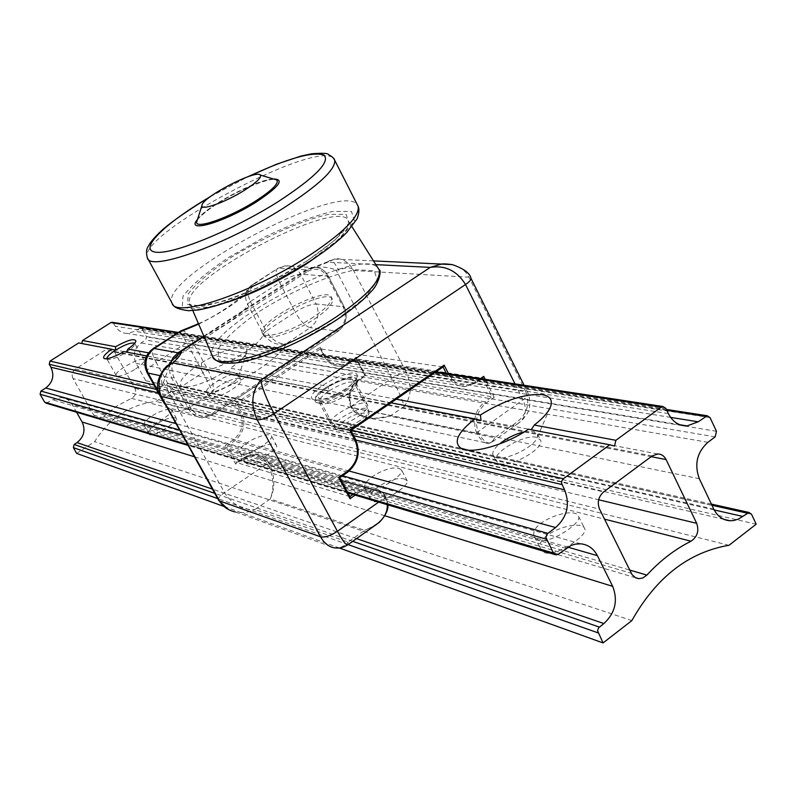 <?xml version="1.0" encoding="UTF-8"?>
<svg xmlns="http://www.w3.org/2000/svg" width="796" height="796" viewBox="0 0 796 796"><rect width="100%" height="100%" fill="white"/><g stroke="black" fill="none" stroke-linecap="round" stroke-linejoin="round"><path stroke-width="0.6" stroke-dasharray="3.98 2.98" d="M313.544 316.987C292.789 330.967 263.784 339.942 262.312 333.116C256.302 321.773 328.41 284.53 331.454 297.465C332.26 301.803 326.29 308.311 313.544 316.987M344.31 390.687C350.578 386.279 353.434 382.846 352.877 380.369C350.946 373.035 315.166 391.383 318.669 397.9C322.659 400.955 331.206 398.557 344.31 390.687M345.762 388.746C331.275 397.711 320.44 401.333 313.236 399.592C300.5 392.876 361.155 361.762 357.056 377.135C356.011 380.389 352.25 384.259 345.762 388.746M345.762 390.965C351.494 386.995 354.817 383.563 355.752 380.677C359.424 366.976 305.584 394.577 316.947 400.547C323.345 402.099 332.947 398.895 345.762 390.965M314.579 318.957C327.315 310.281 333.275 303.764 332.469 299.405C329.405 286.431 257.307 323.654 263.347 335.056C264.829 341.902 293.833 332.947 314.579 318.957M307.694 271.386C315.833 267.247 322.46 269.147 327.584 277.068L343.504 307.754C347.066 316.559 345.275 323.902 338.131 329.763L212.015 413.651C203.557 418.149 196.582 416.437 191.11 408.527L173.916 377.344C170.006 368.25 171.896 360.638 179.558 354.499L307.694 271.386L306.112 269.794L203.826 336.081M327.584 277.068L328.201 276.103C324.47 269.645 319.126 266.769 312.141 267.466L306.112 269.794L278.998 268.152L284.878 265.904C291.694 265.227 296.918 268.013 300.56 274.282L316.102 304.012C310.778 304.112 303.813 306.808 295.216 312.122C300.331 321.057 305.356 326.26 310.311 327.703L285.943 343.802C277.217 345.952 269.695 342.638 263.386 333.882L247.556 304.201C245.019 298.878 244.929 294.092 247.277 289.824L254.242 284.092L252.382 284.719C247.417 287.545 246.75 293.157 250.372 301.545L247.556 304.201C246.641 312.559 213.129 334.35 191.766 340.31L208.054 370.16C212.622 380.209 214.233 387.513 212.9 392.08L202.99 372.578L208.054 370.16C229.477 364.528 262.71 342.628 263.386 333.882L266.163 331.166C272.192 340.21 278.789 344.419 285.943 343.802C281.495 356.727 241.904 383.045 212.9 392.08L187.518 408.855C183.06 406.955 178.145 401.463 172.792 392.368C166.235 396.816 163.19 400.169 163.648 402.428L163.757 402.627M181.747 330.609C184.493 330.549 187.826 333.783 191.766 340.31L186.692 342.758L179.876 331.405M198.672 324.141C227.915 309.495 246.442 296.142 254.242 284.092L277.884 268.302C275.207 270.013 275.804 274.779 279.655 282.59C288.321 277.287 295.286 274.52 300.56 274.282L328.201 276.103L344.091 306.759L316.102 304.012C319.972 313.505 318.042 321.405 310.311 327.703L338.141 331.186C346.071 324.678 348.051 316.539 344.091 306.759L343.504 307.754M147.011 372.478L146.912 372.289C146.524 370.15 149.638 366.876 156.245 362.459C152.563 355.553 151.359 351.046 152.633 348.947M164.742 403.264L158.892 392.498M212.015 413.651L212.164 415.024L187.518 408.855L177.916 411.562C172.244 411.144 167.906 408.388 164.891 403.303L188.941 409.333C192.035 414.577 196.493 417.402 202.303 417.83L212.164 415.024L338.29 331.166C346.24 324.708 348.24 316.599 344.3 306.868L328.4 276.202C324.649 269.695 319.226 266.789 312.141 267.466L284.878 265.904L277.884 268.302L252.382 284.719C251.964 284.351 250.272 286.043 247.297 289.784M165.658 367.513C161.339 371.871 160.265 377.732 162.434 385.095L170.324 363.394M204.015 336.519L308.749 269.237C317.803 266.212 326.897 266.451 336.041 269.944L338.618 270.113C334.479 262.103 331.245 259.058 328.937 260.998L327.932 262.202L334.509 259.078C341.464 257.655 347.673 261.178 353.145 269.635C350.369 267.197 345.524 267.366 338.618 270.113M350.767 430.407L235.168 403.841L320.261 347.146L320.38 348.857L237.178 404.328L241.347 412.01C246.223 423.502 243.835 433.243 234.173 441.213L227.387 445.79L236.601 462.556L246.651 456.148L251.078 454.844L255.606 454.675C261.128 455.302 265.526 457.959 268.799 462.655L269.356 463.541L267.914 464.048L269.317 463.451L386.06 497.361L385.692 498.386L386.289 497.609L385.523 496.465L385.165 497.5L387.324 504.714M374.409 525.867L364.648 530.315C383.294 522.594 390.448 511.649 386.11 497.45L269.356 463.541C275.008 476.466 275.287 488.276 270.202 498.973C274.431 488.565 273.665 476.923 267.914 464.048L267.406 463.252C260.819 455.053 252.82 453.581 243.417 458.844L235.706 464.078L225.387 445.292L233.138 440.069C242.243 432.556 244.501 423.373 239.904 412.537L235.168 403.841M358.499 380.707L358.508 379.801L484.893 401.791C475.351 409.791 472.496 419.94 476.306 432.218L476.714 433.183L351.225 407.462L350.837 406.607C347.315 395.751 349.882 386.816 358.508 379.801L364.837 375.433L365.822 375.732L358.499 380.707C350.369 387.324 347.952 395.741 351.265 405.96L351.653 406.806C359.941 417.681 372.707 420.815 389.95 416.209L372.021 418.646C362.28 417.611 355.364 413.91 351.265 407.542L351.653 406.806L351.265 407.542L476.754 433.273L478.456 432.696L476.754 433.273C480.675 440.278 484.665 443.67 488.724 443.452L492.147 441.74L494.674 437.76L492.396 441.82C488.386 444.994 483.739 441.949 478.456 432.696L478.058 431.74C474.456 420.159 477.162 410.597 486.157 403.045L494.236 397.353L491.968 396.816L484.893 401.791L486.157 403.045M483.013 378.986L491.968 396.816L364.926 375.443L356.13 358.737L356.17 357.195L365.822 375.732M339.733 477.67L225.387 445.292M349.922 496.595L236.601 462.556L235.706 464.078M320.261 347.146L324.788 355.762C331.046 365.255 339.056 367.384 348.807 362.15L349.862 363.245L356.31 358.897L482.605 378.19M163.508 382.468L224.482 492.585C232.362 504.604 242.531 510.236 254.989 509.5C248.68 512.435 242.223 513.291 235.636 512.057L228.114 509.35M334.131 547.807L334.628 547.877C339.673 548.394 344.151 546.464 348.071 542.116L347.952 544.723M350.837 406.607L391.97 378.14C397.771 374.458 402.627 372.697 406.557 372.866C412.03 385.702 411.283 396.836 404.328 406.278C402.408 399.98 398.289 390.607 391.97 378.14L336.041 269.944M353.145 269.635L406.557 372.866L525.848 391.771L468.944 277.207C465.56 270.749 459.998 266.541 452.247 264.6M515.002 383.881L522.992 399.93C527.489 410.378 525.579 418.437 517.261 424.109L510.226 426.686C525.708 417.671 530.912 406.04 525.848 391.771L528.017 393.154L524.106 385.274M162.424 385.095L159.309 389.204L158.961 392.726M446.327 373.384L447.402 375.513C451.471 382.876 457.362 386.577 465.073 386.617L475.451 383.065L349.862 363.245L340.449 366.329C333.444 366.26 328.091 362.976 324.38 356.469L320.38 348.857L443.064 366.956M76.685 453.421L94.654 441.651C109.619 417.91 130.066 404.517 155.996 401.463L173.399 390.06L170.225 384.329L168.583 383.264L164.593 385.393L156.364 387.592C151.728 387.155 148.175 384.856 145.718 380.697L136.046 363.314C132.534 355.195 134.216 348.409 141.101 342.957L145.728 339.991L146.504 336.867L142.205 329.086L140.345 327.992L134.633 331.285L127.529 333.444C122.285 333.345 118.266 330.957 115.46 326.3L112.664 322.37M46.238 403.204L52.476 399.781L61.531 397.542C66.168 398.119 69.71 400.438 72.157 404.497L76.565 412.228M81.779 343.514L78.724 342.927M73.023 378.598C71.341 374.816 72.138 371.642 75.401 369.075L105.669 349.762L109.151 348.748L114.574 352.031L134.882 388.388C136.614 392.726 135.479 396.05 131.459 398.358L116.843 406.03L103.669 416.457L98.386 418.258L93.749 415.114L73.023 378.598L599.577 509.142M631.875 620.591L94.654 441.651M339.534 548.056L223.686 506.346M728.997 545.29L155.996 401.463M246.909 463.789C253.417 465.75 278.849 448.695 276.66 445.66C274.64 439.044 240.322 453.82 245.317 462.496L246.909 463.789M544.892 552.782C556.752 556.593 588.125 535.29 584.841 528.992C581.976 517.589 533.37 533.907 540.733 549.21L544.892 552.782M175.508 418.069C169.329 415.114 145.34 428.308 149.011 434.009C150.613 439.362 178.394 421.223 176.563 418.776L175.508 418.069M404.806 479.172C394.886 475.013 365.692 490.475 370.727 499.44C373.692 509.201 410.149 486.067 407.244 480.864L404.806 479.172M756.2 524.196L173.399 390.06M241.805 454.466L240.233 453.213C235.427 444.884 269.645 429.81 271.625 436.357C273.874 439.501 248.322 456.436 241.805 454.466M538.564 540.285L534.444 536.812C527.35 522.037 575.777 505.142 578.622 516.514C581.966 522.942 550.414 544.046 538.564 540.285M170.921 409.821L171.986 410.517C173.886 413.104 145.947 431.034 144.384 425.77C140.852 420.298 164.822 407.015 170.921 409.821M399.234 468.526L401.672 470.197C404.666 475.57 367.951 498.405 365.095 488.824C360.24 480.187 389.403 464.565 399.234 468.526M328.37 386.518C346.439 376.777 356.24 374.996 357.752 381.175C356.956 383.762 354.2 386.856 349.484 390.468L347.046 394.657C352.349 390.975 355.434 387.791 356.3 385.095L356.29 383.443C351.912 380.1 342.678 382.657 328.599 391.115L328.37 386.518L230.482 368.2L228.462 371.871L328.599 391.115C321.763 395.901 318.639 399.672 319.246 402.418L320.32 403.522C326.28 404.965 335.196 402.01 347.046 394.657L344.439 393.891C331.544 401.284 322.121 404.139 316.191 402.468C313.156 400.189 315.564 395.99 323.415 389.861L328.599 391.115M358.489 416.427C365.215 411.631 368.259 407.841 367.603 405.055C365.334 396.806 326.718 416.567 330.668 423.94L332.907 425.512C339.484 426.119 348.011 423.084 358.489 416.427M126.395 352.071L201.617 366.717L201.557 362.787L148.444 352.847M201.557 362.787C219.596 352.051 233.586 346.857 243.546 347.225L246.501 348.618L246.969 351.414C245.705 355.762 240.213 361.354 230.482 368.2M396.219 399.214L349.484 390.468M347.046 394.657L481.023 420.387M390.975 402.816L344.439 393.891M106.853 358.717L107.39 359.374C111.012 360.031 117.311 357.653 126.295 352.25C131.43 348.877 134.295 346.21 134.892 344.25L134.643 343.285M135.619 368.976C141.618 364.966 144.434 362.031 144.066 360.18C142.663 355.384 113.529 371.414 116.216 375.513L117.181 376.16C121.231 376.399 127.38 374.001 135.619 368.976M126.295 352.25L123.897 351.593M81.739 343.693L115.519 350.18M228.462 371.871L225.974 371.165C205.259 383.334 190.533 388.398 181.796 386.368C177.607 382.846 182.732 375.941 197.179 365.643L146.534 355.931M197.179 365.643L201.617 366.717M524.435 431.8L533.499 431.303L537.579 434.118L537.409 437.163C534.733 447.392 502.754 462.277 494.863 457.023L492.943 454.964C492.157 452.078 494.306 448.447 499.4 444.049M536.484 437.293C524.116 434.069 491.948 452.825 495.968 460.944L499.739 463.68C511.649 467.322 544.693 448.248 540.583 440.138L536.484 437.293M614.532 446.039L528.494 429.193M323.415 389.861L225.974 371.165M236.939 374.11L238.482 375.115L238.531 376.239C237.865 382.209 212.134 396.01 207.537 392.866L206.771 392.12C203.905 387.692 229.964 372.16 236.939 374.11M239.337 378.548C232.352 376.558 206.323 392.09 209.209 396.557L210.641 397.542C217.358 399.771 243.874 383.99 240.899 379.573L239.337 378.548M197.169 220.402C201.438 208.89 259.685 177.607 273.983 179.14M197.478 219.437C206.96 206.562 256.72 180.065 273.476 178.991M210.204 196.731L248.073 176.682M147.937 258.829L147.369 257.795C135.917 235.039 317.624 138.146 333.693 158.504M172.871 304.43L172.016 302.978C158.921 277.117 341.952 180.085 357.374 204.831M309.425 261.297L269.914 283.784C241.755 296.978 218.034 305.525 198.751 309.415L182.244 307.435L183 296.142C191.945 284.779 207.268 271.794 228.969 257.217L264.929 236.86C290.401 224.731 312.868 216.273 332.33 211.487L351.454 211.398L354.469 220.92L339.713 238.691L309.425 261.297M306.669 261.158L269.745 282.172C243.437 294.5 221.238 302.51 203.149 306.191L187.587 304.4L188.194 293.863C196.522 283.217 210.88 271.038 231.268 257.337C264.342 237.039 301.943 220.333 328.36 214.403L346.21 214.373L348.927 223.348L335.026 240.024L306.669 261.158M227.228 302.321C204.761 309.166 192.254 309.535 189.707 303.395C179.239 279.764 341.215 195.617 348.459 221.139C350.26 227.119 342.588 236.919 325.435 250.541M212.98 357.165L212.373 355.872C200.373 329.156 360.12 244.302 377.971 267.983M336.808 319.604L300.58 340.399C274.61 352.32 252.561 359.772 234.422 362.727L218.502 359.872L218.472 348.389C226.303 337.235 240.163 324.758 260.063 310.967C292.47 290.699 329.693 274.64 356.15 269.725L374.259 270.759L377.503 280.749L364.349 298.172L336.808 319.604M360.001 422.994C375.811 412.119 361.076 409.154 345.643 419.84C329.882 430.527 344.141 433.929 360.001 422.994M360.031 420.606C347.016 428.467 338.449 430.765 334.36 427.492C330.678 420.636 366.309 402.418 368.429 410.079C369.036 412.666 366.24 416.179 360.031 420.606M338.131 329.763L338.29 331.166L212.293 415.024L202.303 417.83L173.319 410.607L169.13 408.487L166.284 406.04M191.11 408.527L188.941 409.333L171.747 378.18L159.817 375.613M173.916 377.344L171.747 378.18L170.135 374.239L169.419 368.896L170.205 363.513M179.558 354.499L178.652 353.245M202.99 372.578L186.692 342.758L156.245 362.459L172.792 392.368L202.99 372.578M250.372 301.545L266.163 331.166L295.216 312.122L279.655 282.59L250.372 301.545M348.807 362.15L356.17 357.195M218.512 500.107C218.044 498.266 220.034 495.759 224.482 492.585L268.799 462.655M304.181 271.595L327.932 262.202L375.861 264.63M476.306 432.218L478.058 431.74L522.992 399.93C526.743 397.174 528.425 394.925 528.017 393.154C530.753 400.796 530.444 407.741 527.061 414.01L522.156 420.248L516.952 424.278M494.236 397.353L485.182 379.324M481.61 378.777L475.63 383.045L475.57 382.04C464.794 388.02 455.979 385.642 449.113 374.896L447.402 375.513L324.38 356.469L324.788 355.762M449.113 374.896L448.506 373.712M480.495 378.607L475.57 382.04M355.494 439.392L241.347 412.01L239.904 412.537M347.524 472.207L234.173 441.213L233.138 440.069M385.523 496.465C381.921 491.152 377.065 488.177 370.946 487.52L363.951 488.207L357.364 491.361L243.347 457.969L243.417 458.844M352.926 494.475L357.364 491.361L358.598 492.694C369.046 486.625 377.901 488.227 385.165 497.5L378.627 502.127M355.125 495.132L358.598 492.694M270.202 498.973L254.989 509.5L348.071 542.116L364.648 530.315L270.202 498.973M404.328 406.278L389.95 416.209L494.674 437.76L510.226 426.686L404.328 406.278M353.941 270.531L468.944 277.207L470.725 277.834M751.523 514.246L170.225 384.329M711.962 505.271L167.339 383.602M714.201 509.947L164.593 385.393M713.773 509.092L145.718 380.697M699.326 478.724L136.046 363.314M707.873 442.337L141.101 342.957M715.166 436.885L145.728 339.991M716.48 431.303L146.504 336.867M710.062 417.631L142.205 329.086M666.809 410.358L139.27 328.33M670.56 417.373L134.633 331.285M668.351 413.602L115.46 326.3M665.874 408.408L113.818 323.355M435.163 372.399L177.647 332.847M134.882 388.388L598.652 499.769M131.459 398.358L604.512 519.131M103.669 416.457L629.676 570.045M93.749 415.114L631.288 573.309M351.275 430.148L153.917 384.906M75.401 369.075L603.657 491.908M114.574 352.031L651.178 456.675M652.183 455.929L105.669 349.762M353.643 435.701L156.434 389.433M355.911 440.029L158.344 392.876M349.175 471.043L176.065 423.671M342.588 475.759L179.588 430.009M341.335 480.486L182.354 434.984M347.464 491.978L187.677 444.576M558.285 554.205L47.67 402.866M566.085 548.364L52.476 399.781M567.856 547.16L72.157 404.497M384.737 515.738L194.453 456.785M356.538 538.603L212.393 489.102M352.708 541.33L214.761 493.351M348.101 544.613L217.656 498.565M197.219 220.253C197.667 219.955 196.582 218.761 211.04 207.885C218.094 202.93 226.85 197.746 237.308 192.353C253.297 184.563 265.536 180.165 274.013 179.15M210.831 196.264L247.337 176.941M192.821 310.599L189.637 303.823C187.617 307.694 199.338 306.699 224.8 300.858C251.446 291.963 278.68 278.739 306.5 261.178C323.017 250.233 335.156 240.442 342.907 231.805C348.479 224.472 346.907 225.955 348.031 223.746L348.459 221.139L351.961 226.701M352.877 380.369L368.429 410.079C370.488 413.054 367.792 417.353 360.339 422.984C334.798 436.407 337.016 428.795 334.36 427.492L318.669 397.9M355.752 380.677L357.056 377.135M316.947 400.547L313.236 399.592M332.469 299.405L331.454 297.465M263.347 335.056L262.312 333.116M198.483 323.703C223.477 313.216 251.019 289.774 247.874 289.406L247.277 289.824M386.279 497.59L385.682 496.585C382.05 491.222 377.135 488.197 370.946 487.52L255.606 454.675L251.038 454.834L246.581 456.138L236.462 462.575M364.837 375.433L358.399 379.811C349.762 386.796 347.195 395.692 350.698 406.517L351.135 407.462C353.583 413.074 361.016 416.825 373.443 418.746M492.515 441.69L488.734 443.452M364.837 375.443L356.13 358.737M320.211 348.698L324.251 356.389C327.982 362.926 333.385 366.25 340.449 366.329L465.073 386.617L475.63 383.045L481.729 378.796M373.195 526.594L377.881 523.4M387.871 504.883L386.289 497.609M492.396 441.82L517.261 424.109M334.459 259.088L308.749 269.217M334.509 259.068L373.503 260.899M347.952 544.643L347.444 545.041M235.636 512.057L334.628 547.877M372.021 418.646L488.844 443.432M711.395 504.087L168.583 383.264M723.872 519.33L156.364 387.592M666.361 409.433L140.345 327.992M679.774 424.726L127.529 333.444M436.019 371.802L178.324 332.41M635.507 577.737L98.386 418.258M356.3 385.095L357.752 381.175M367.603 405.055L356.29 383.443M330.668 423.94L319.246 402.418M407.244 480.864L401.672 470.197M370.727 499.44L365.095 488.824M320.32 403.522L316.191 402.468M134.892 344.25L135.728 341.603M144.066 360.18L134.842 343.564M116.216 375.513L106.913 358.916M176.563 418.776L171.986 410.517M149.011 434.019L144.384 425.77M107.39 359.374L105.082 358.787M492.943 454.964L495.968 460.944M537.579 434.118L540.583 440.138M534.444 536.812L540.733 549.21M578.632 516.505L584.841 528.992M537.409 437.163L549.757 408.467M494.863 457.023L468.078 450.118M206.771 392.12L209.209 396.557M238.482 375.115L240.899 379.573M240.223 453.213L245.307 462.496M271.625 436.357L276.66 445.66M238.531 376.239L246.969 351.414M207.537 392.866L181.796 386.368M657.705 453.969L109.151 348.748M555.976 554.912L554.822 554.563M348.021 493.013L188.154 445.442M580.652 543.807L61.531 397.542"/><path stroke-width="1.19" d="M244.402 190.314C225.487 202.313 200.403 211.169 201.965 205.477C201.637 197.597 256.232 169.1 260.312 175.05C261.725 177.518 256.421 182.612 244.402 190.314M159.817 375.613L148.116 373.095C143.887 363.314 145.917 355.115 154.205 348.519L181.747 330.609M179.876 331.405L180.005 331.912L198.672 324.141M152.633 348.947L154.205 348.519L178.025 352.807L173.19 357.394L170.205 363.513M147.011 372.478L163.648 402.428L164.742 403.264M158.892 392.498L148.116 373.095L146.912 372.289C142.743 362.727 144.862 354.817 153.25 348.548L180.722 330.967M170.324 363.394L171.846 360.946L181.558 351.076L204.015 336.519M485.182 379.324L483.699 376.369L481.61 378.777M448.506 373.712L444.148 365.125L443.223 366.847L350.767 430.407M444.148 365.125L349.693 430.129L350.867 430.437L355.504 439.233L354.897 440.009C359.951 452.317 357.414 462.784 347.275 471.411L338.648 477.421L339.832 477.68L347.424 472.396L347.275 471.411M338.648 477.421L350.021 498.724L350.051 496.833L339.733 477.67M387.324 504.714C387.543 513.032 383.244 520.087 374.409 525.867L347.952 544.723C346.568 545.966 343.056 541.489 337.424 531.29C330.499 535.798 324.877 537.638 320.579 536.803C324.131 543.111 328.649 546.782 334.131 547.807C338.917 548.583 343.355 547.668 347.444 545.041M452.247 264.6L441.312 264.073L430.258 267.386C445.233 265.038 456.994 270.749 465.531 284.51C469.411 281.824 471.222 279.734 470.953 278.232L470.725 277.834M378.627 502.127L337.424 531.29L274.013 413.562C266.192 398.468 261.824 387.294 260.879 380.02C251.636 391.085 250.382 404.318 257.118 419.711L320.579 536.803L219.467 500.893L160.772 395.542C156.324 381.115 160.354 370.24 172.861 362.916L168.364 365.235C166.304 364.817 153.071 381.224 158.971 392.726L160.772 395.542M235.228 511.977C228.054 510.316 222.8 506.624 219.467 500.893L218.522 500.127M168.364 365.245L165.658 367.513M112.664 322.37L110.853 322.589L82.525 340.519L81.779 343.514M76.565 412.228L82.127 421.989C85.739 430.099 84.028 436.964 76.993 442.596L74.147 444.457L73.361 447.631L76.685 453.421L223.686 506.346M146.534 355.931L123.897 351.593C114.286 357.036 107.699 359.354 104.137 358.548C102.425 357.115 104.923 354.011 111.629 349.235L78.724 342.927L50.029 361.095L49.233 364.289L50.914 367.245C54.596 375.483 52.864 382.398 45.72 388L40.904 391.075L40.108 394.279L44.616 402.139L46.238 403.204L188.154 445.442M603.06 642.929L597.527 630.671L598.682 627.706L603.895 623.557C615.228 613 618.154 600.602 612.691 586.353L597.388 555.658C593.617 548.514 588.045 544.563 580.652 543.807L575.289 544.156L571.06 545.479L558.285 554.205L555.976 554.912L553.409 553.081L545.927 537.429L547.111 533.957L555.608 527.539C567.24 517.052 570.235 504.485 564.583 489.819L561.558 483.281L561.777 480.953L563.339 478.764L609.766 444.785L614.532 446.039L615.885 440.307L661.237 407.124L662.909 406.497L665.874 408.408L668.351 413.602C672.61 421.83 678.839 425.94 687.038 425.92L698.201 421.81L707.206 415.751L710.062 417.631L716.48 431.303L715.166 436.885L707.873 442.337C696.968 452.317 694.122 464.446 699.326 478.724L713.773 509.092C717.465 516.335 722.887 520.226 730.032 520.763L733.812 520.514L738.469 519.062L749.036 512.465L751.523 514.246L756.2 524.196L728.997 545.29C688.709 552.135 656.332 577.239 631.875 620.591L603.06 642.929L339.534 548.056M696.679 523.32C699.236 530.922 697.346 536.892 691.008 541.21C674.938 549.27 660.232 560.553 646.889 575.08L642.949 577.926L639.148 578.662L635.437 577.697L631.994 574.543L599.577 509.142C597.02 502.425 598.383 496.684 603.657 491.908L652.183 455.929L657.705 453.969C661.416 454.048 664.222 455.919 666.113 459.59L696.679 523.32L598.652 499.769M134.643 343.285C131.41 342.21 125.032 344.509 115.519 350.18L115.589 346.708L82.525 340.519M115.589 346.708C127.947 339.922 134.713 338.051 135.897 341.096C135.37 343.006 132.713 345.643 127.927 349.016L126.395 352.071M148.444 352.847L127.927 349.016M609.766 444.785L528.494 429.193C505.142 445.183 471.222 454.586 461.043 448.307C453.043 442.317 457.64 432.517 474.834 418.905L481.023 420.387L480.426 414.965L396.219 399.214M480.426 414.965C504.107 400.288 524.723 393.513 542.255 394.637C549.887 395.98 552.703 399.861 550.693 406.278C548.613 411.92 543.151 418.169 534.295 425.044L531.25 429.651M615.885 440.307L534.295 425.044M474.834 418.905L390.975 402.816M111.629 349.235L115.519 350.18C109.748 353.971 106.863 356.827 106.853 358.717M499.4 444.049C506.803 438.128 515.141 434.039 524.435 431.8M273.983 179.14L276.889 180.005C279.028 183.458 271.824 190.533 255.277 201.239C229.119 217.935 194.423 229.895 196.721 221.776L197.169 220.402M273.476 178.991C284.839 179.12 279.147 186.761 256.402 201.915C224.432 222.373 184.702 233.785 197.478 219.437M248.073 176.682C287.058 158.573 312.34 151.349 323.892 155.021C330.619 161.697 315.425 177.209 278.331 201.537C232.233 230.74 171.06 255.436 155.031 252.063C138.156 249.208 166.006 222.462 210.204 196.731M333.693 158.504L334.708 160.265C335.713 169.309 318.927 185.07 284.351 207.537C226.392 244.79 148.902 272.341 147.369 257.795C146.026 253.009 146.305 249.198 148.225 246.362L150.136 243.088C152.922 239.208 157.17 234.641 162.891 229.377C172.951 220.781 188.941 209.736 210.831 196.264M357.374 204.831L358.19 206.453C359.702 216.442 343.404 232.79 309.296 255.496C252.103 293.117 174.404 319.017 172.016 302.978L147.937 258.829M325.435 250.541L306.838 263.655C279.764 280.809 253.227 293.694 227.228 302.321M377.971 267.983L379.145 269.844C381.602 279.884 367.444 295.485 336.658 316.619C285.525 351.225 214.671 372.677 212.373 355.872L192.821 310.599M178.652 353.245L178.025 352.807L203.826 336.081M375.861 264.63L430.258 267.386L260.879 380.02L172.861 362.916C178.453 357.882 181.349 353.931 181.558 351.076M482.605 378.19L483.013 378.986M443.064 366.956L446.327 373.384M483.699 376.369L480.495 378.607M347.524 472.207C357.971 463.163 360.628 452.218 355.494 439.392M349.693 430.129L354.897 440.009M350.021 498.724L355.125 495.132M352.926 494.475L349.922 496.595M161.518 396.527L257.118 419.711C261.247 420.089 266.879 418.039 274.013 413.562L465.531 284.51L515.002 383.881M747.106 513.122L711.962 505.271M742.817 516.435L714.201 509.947M705.525 416.378L666.809 410.358M698.201 421.81L670.56 417.373M661.237 407.124L435.163 372.399M177.647 332.847L110.853 322.589M604.512 519.131L691.008 541.21M629.676 570.045L646.889 575.08M563.339 478.764L351.275 430.148M153.917 384.906L50.029 361.095M651.178 456.675L666.113 459.59M561.966 484.565L353.643 435.701M156.434 389.433L49.233 364.289M564.583 489.819L355.911 440.029M158.344 392.876L50.914 367.245M555.608 527.539L349.175 471.043M176.065 423.671L45.72 388M547.767 533.35L342.588 475.759M179.588 430.009L40.904 391.075M546.384 539.171L341.335 480.486M182.354 434.984L40.108 394.279M553.409 553.081L347.464 491.978M187.677 444.576L44.616 402.139M597.388 555.658L567.856 547.16M612.691 586.353L384.737 515.738M194.453 456.785L82.127 421.989M603.895 623.557L356.538 538.603M212.393 489.102L76.993 442.596M599.318 627.089L352.708 541.33M214.761 493.351L74.147 444.457M597.965 632.83L348.101 544.613M217.656 498.565L73.361 447.631M201.965 205.477L197.219 220.253M260.312 175.05L274.013 179.15M247.337 176.941L276.351 164.284L300.779 156.125L311.296 153.827C322.261 152.912 328.042 153.19 328.619 154.663C332.449 156.772 334.479 158.643 334.708 160.265L358.19 206.453C359.394 209.189 359.056 213.278 357.145 218.721L346.728 232.551C338.011 241.357 325.723 250.919 309.863 261.247C286.858 275.695 263.118 287.963 238.621 298.062C223.348 303.793 210.064 307.744 198.771 309.913L188.533 310.719C178.921 309.425 173.707 307.326 172.871 304.43M351.961 226.701L379.145 269.844C381.772 269.267 379.254 284.063 371.016 291.625C363.324 300.291 352.011 309.604 337.076 319.574C303.395 341.952 258.272 360.896 234.133 363.095C219.457 363.553 220.711 362.399 215.945 360.339L212.98 357.165M180.732 330.957L198.483 323.703M163.757 402.627L166.284 406.04M481.729 378.796L482.784 378.06M347.474 472.356C358.17 463.252 360.847 452.208 355.504 439.233L350.867 430.437L443.223 366.847M350.051 496.833L339.832 477.68L347.424 472.396M377.881 523.4C378.667 523.499 389.055 512.962 387.871 504.883M373.503 260.899L441.312 264.073M438.228 264.64C443.462 264.362 439.74 263.098 452.407 264.63C463.839 268.69 470.018 273.227 470.933 278.252L524.106 385.274M228.114 509.35L218.681 500.385M218.512 500.107L159.429 393.712M168.364 365.235L171.827 360.926M749.036 512.465L711.395 504.087M730.032 520.763L723.872 519.33M707.206 415.751L666.361 409.433M687.038 425.92L679.774 424.726M662.909 406.497L436.019 371.802M178.324 332.41L111.908 322.251M638.511 578.622L635.507 577.737M135.728 341.603L135.897 341.096M105.082 358.787L104.137 358.548M549.757 408.467L550.693 406.278M468.078 450.118L461.043 448.307M554.822 554.563L348.021 493.013"/></g></svg>
